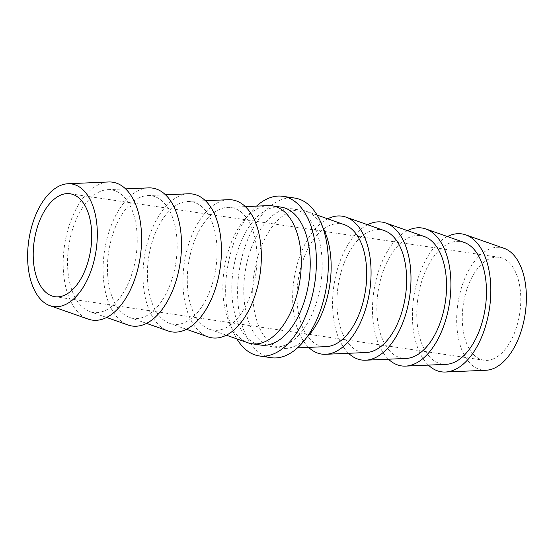 <?xml version="1.0" encoding="UTF-8"?>
<svg xmlns="http://www.w3.org/2000/svg" width="554" height="554" viewBox="0 0 554 554"><rect width="100%" height="100%" fill="white"/><g stroke="black" fill="none" stroke-linecap="round" stroke-linejoin="round"><path stroke-width="0.42" stroke-dasharray="2.77 2.08" d="M344.436 224.695A61.965 34.023 -81.6 0 0 297.096 300.58A61.965 34.023 -81.6 0 0 326.382 346.603M322.788 227.327A69.707 38.274 -81.6 0 0 306.085 211.226A69.707 38.274 -81.6 0 0 302.152 210.257A69.707 38.274 -81.6 0 0 289.133 212.244A69.707 38.274 -81.6 0 0 252.832 296.598A69.707 38.274 -81.6 0 0 281.73 348.168A69.707 38.274 -81.6 0 0 285.774 348.376A69.707 38.274 -81.6 0 0 294.749 346.181A69.707 38.274 -81.6 0 0 306.424 337.808M384.351 230.609A61.965 34.023 -81.6 0 0 337.012 306.487A61.965 34.023 -81.6 0 0 366.298 352.517M327.677 218.809A69.707 38.274 -81.6 0 0 292.747 302.505A69.707 38.274 -81.6 0 0 308.64 347.379M424.267 236.516A61.965 34.023 -81.6 0 0 376.928 312.401A61.965 34.023 -81.6 0 0 406.214 358.424M367.6 224.723A69.707 38.274 -81.6 0 0 332.67 308.419A69.707 38.274 -81.6 0 0 348.556 353.293M464.19 242.43A61.965 34.023 -81.6 0 0 416.85 318.308A61.965 34.023 -81.6 0 0 446.136 364.338M407.515 230.637A69.707 38.274 -81.6 0 0 372.586 314.333A69.707 38.274 -81.6 0 0 388.479 359.2M504.105 248.337A61.965 34.023 -81.6 0 0 456.766 324.222A61.965 34.023 -81.6 0 0 486.052 370.252M447.431 236.544A69.707 38.274 -81.6 0 0 412.501 320.24A69.707 38.274 -81.6 0 0 428.394 365.114M256.904 253.42A61.965 34.023 -81.6 0 0 227.618 207.397A61.965 34.023 -81.6 0 0 187.37 284.327A61.965 34.023 -81.6 0 0 209.564 329.305A61.965 34.023 -81.6 0 0 256.904 253.42M268.226 205.624A69.707 38.274 -81.6 0 0 259.251 207.819A69.707 38.274 -81.6 0 0 222.943 292.173A69.707 38.274 -81.6 0 0 247.915 342.774M216.988 247.513A61.965 34.023 -81.6 0 0 187.702 201.483A61.965 34.023 -81.6 0 0 147.454 278.413A61.965 34.023 -81.6 0 0 169.649 323.391A61.965 34.023 -81.6 0 0 216.988 247.513M228.303 199.71A69.707 38.274 -81.6 0 0 183.028 286.259A69.707 38.274 -81.6 0 0 207.992 336.86M177.072 241.599A61.965 34.023 -81.6 0 0 147.786 195.576A61.965 34.023 -81.6 0 0 107.538 272.506A61.965 34.023 -81.6 0 0 129.733 317.484A61.965 34.023 -81.6 0 0 177.072 241.599M188.388 193.796A69.707 38.274 -81.6 0 0 143.112 280.345A69.707 38.274 -81.6 0 0 168.077 330.946M137.15 235.692A61.965 34.023 -81.6 0 0 107.864 189.662A61.965 34.023 -81.6 0 0 67.616 266.592A61.965 34.023 -81.6 0 0 89.81 311.57A61.965 34.023 -81.6 0 0 137.15 235.692M148.465 187.889A69.707 38.274 -81.6 0 0 103.189 274.438A69.707 38.274 -81.6 0 0 128.161 325.039M108.549 181.975A69.707 38.274 -81.6 0 0 63.274 268.524A69.707 38.274 -81.6 0 0 88.238 319.125M493.628 358.75A52.028 28.566 98.4 0 1 483.912 360.232A52.028 28.566 98.4 0 1 462.403 313.225A52.028 28.566 98.4 0 1 489.438 258.794A52.028 28.566 98.4 0 1 499.154 257.305A52.028 28.566 98.4 0 1 520.663 304.312A52.028 28.566 98.4 0 1 493.628 358.75M285.781 344.851A69.707 38.274 -81.6 0 0 322.012 271.91A69.707 38.274 -81.6 0 0 293.191 208.927A69.707 38.274 -81.6 0 0 280.172 210.922A69.707 38.274 -81.6 0 0 243.947 283.856A69.707 38.274 -81.6 0 0 272.762 346.846A69.707 38.274 -81.6 0 0 285.781 344.851M281.238 207.154A69.707 38.274 -81.6 0 0 268.219 209.149A69.707 38.274 -81.6 0 0 231.988 282.09A69.707 38.274 -81.6 0 0 260.809 345.073M271.155 357.697A80.683 44.299 98.4 0 1 237.798 284.798A80.683 44.299 98.4 0 1 279.728 200.375A80.683 44.299 98.4 0 1 294.797 198.069M236.863 338.889A80.683 44.299 98.4 0 1 256.523 206.13M297.477 347.87L285.774 348.376M227.618 207.397L245.36 206.621M187.702 201.483L205.444 200.707M147.786 195.576L165.521 194.8M107.864 189.662L125.606 188.886M54.846 296.695L483.912 360.232M302.152 210.257L293.191 208.927M281.73 348.168L272.762 346.846M70.088 193.768L499.154 257.305M89.81 311.57L106.569 317.456M129.733 317.484L146.485 323.363M169.649 323.391L186.4 329.277M209.564 329.305L226.323 335.191M317.137 215.111L306.085 211.226"/><path stroke-width="0.83" d="M297.477 347.87L326.382 346.603A61.965 34.023 -81.6 0 0 366.63 269.673A61.965 34.023 -81.6 0 0 344.436 224.695L317.137 215.111M306.424 337.808A69.707 38.274 -81.6 0 0 331.057 261.827A69.707 38.274 -81.6 0 0 322.788 227.327M308.64 347.379A69.707 38.274 -81.6 0 0 325.697 354.29L366.298 352.517A61.965 34.023 -81.6 0 0 406.546 275.587A61.965 34.023 -81.6 0 0 384.351 230.609L346.008 217.14A69.707 38.274 -81.6 0 0 327.677 218.809M325.697 354.29A69.707 38.274 -81.6 0 0 370.972 267.741A69.707 38.274 -81.6 0 0 346.008 217.14M348.556 353.293A69.707 38.274 -81.6 0 0 365.612 360.204L406.214 358.424A61.965 34.023 -81.6 0 0 446.462 281.494A61.965 34.023 -81.6 0 0 424.267 236.516L385.923 223.054A69.707 38.274 -81.6 0 0 367.6 224.723M365.612 360.204A69.707 38.274 -81.6 0 0 410.888 273.655A69.707 38.274 -81.6 0 0 385.923 223.054M388.479 359.2A69.707 38.274 -81.6 0 0 405.535 366.111L446.136 364.338A61.965 34.023 -81.6 0 0 486.384 287.408A61.965 34.023 -81.6 0 0 464.19 242.43L425.839 228.961A69.707 38.274 -81.6 0 0 407.515 230.637M405.535 366.111A69.707 38.274 -81.6 0 0 450.811 279.562A69.707 38.274 -81.6 0 0 425.839 228.961M428.394 365.114A69.707 38.274 -81.6 0 0 445.451 372.025L486.052 370.252A61.965 34.023 -81.6 0 0 526.3 293.315A61.965 34.023 -81.6 0 0 504.105 248.337L465.762 234.875A69.707 38.274 -81.6 0 0 447.431 236.544M445.451 372.025A69.707 38.274 -81.6 0 0 490.726 285.476A69.707 38.274 -81.6 0 0 465.762 234.875M226.323 335.191L247.915 342.774A69.707 38.274 -81.6 0 0 251.848 343.743A69.707 38.274 -81.6 0 0 264.867 341.756A69.707 38.274 -81.6 0 0 301.168 257.402A69.707 38.274 -81.6 0 0 272.27 205.832A69.707 38.274 -81.6 0 0 268.226 205.624L245.36 206.621M186.4 329.277L207.992 336.86A69.707 38.274 -81.6 0 0 261.253 251.495A69.707 38.274 -81.6 0 0 228.303 199.71L205.444 200.707M146.485 323.363L168.077 330.946A69.707 38.274 -81.6 0 0 221.33 245.581A69.707 38.274 -81.6 0 0 188.388 193.796L165.521 194.8M106.569 317.456L128.161 325.039A69.707 38.274 -81.6 0 0 181.414 239.667A69.707 38.274 -81.6 0 0 148.465 187.889L125.606 188.886M97.234 229.778A61.965 34.023 -81.6 0 0 67.948 183.748A61.965 34.023 -81.6 0 0 27.7 260.685A61.965 34.023 -81.6 0 0 49.895 305.663A61.965 34.023 -81.6 0 0 97.234 229.778M49.895 305.663L88.238 319.125A69.707 38.274 -81.6 0 0 141.499 233.76A69.707 38.274 -81.6 0 0 108.549 181.975L67.948 183.748M64.562 295.206A52.028 28.566 98.4 0 1 54.846 296.695A52.028 28.566 98.4 0 1 33.337 249.688A52.028 28.566 98.4 0 1 60.372 195.25A52.028 28.566 98.4 0 1 70.088 193.768A52.028 28.566 98.4 0 1 91.597 240.775A52.028 28.566 98.4 0 1 64.562 295.206M251.848 343.743L260.809 345.073A69.707 38.274 -81.6 0 0 273.828 343.078A69.707 38.274 -81.6 0 0 310.053 270.144A69.707 38.274 -81.6 0 0 281.238 207.154L272.27 205.832M256.523 206.13A80.683 44.299 98.4 0 1 267.776 198.609A80.683 44.299 98.4 0 1 282.845 196.303L294.797 198.069A80.683 44.299 98.4 0 1 328.155 270.975A80.683 44.299 98.4 0 1 286.224 355.391A80.683 44.299 98.4 0 1 271.155 357.697L259.203 355.931A80.683 44.299 98.4 0 1 236.863 338.889M282.845 196.303A80.683 44.299 98.4 0 1 316.202 269.202A80.683 44.299 98.4 0 1 274.272 353.625A80.683 44.299 98.4 0 1 259.203 355.931"/></g></svg>
